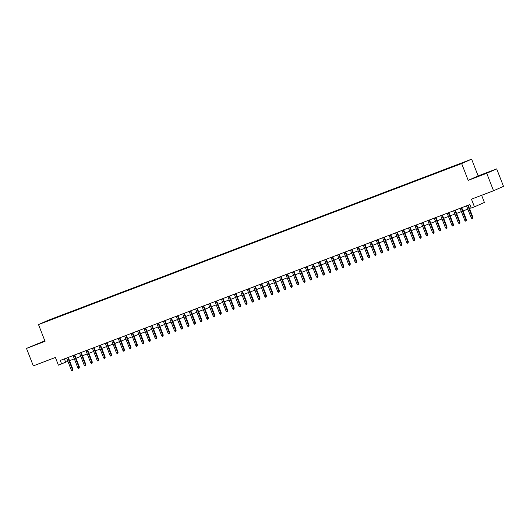 <?xml version="1.0" encoding="UTF-8"?>
<svg xmlns="http://www.w3.org/2000/svg" width="530" height="530" viewBox="0 0 530 530"><rect width="100%" height="100%" fill="white"/><g stroke="black" fill="none" stroke-linecap="round" stroke-linejoin="round"><path stroke-width="0.79" d="M44.341 322.32L47.435 321.067L44.341 322.32M44.831 340.817L26.5 348.409L33.31 365.879L55.405 357.472L58.399 365.157L67.886 361.301M471.607 159.166L48.462 320.173L38.505 324.585L461.65 163.571L471.607 159.166L478.146 175.934L468.189 180.346L486.732 173.29L496.69 168.878L478.146 175.934M496.69 168.878L503.5 186.348L493.543 190.76L471.448 199.161L474.449 206.852L484.407 202.44L481.618 195.292M486.732 173.29L493.543 190.76M474.449 206.852L471.223 208.078L469.858 204.587L60.261 360.44L61.626 363.931M459.563 164.22L455.144 165.976L459.596 164.293M51.198 319.689L453.024 166.791L462.001 163.26L466.095 161.445L460.881 163.313L57.088 316.96L55.206 318.159M51.112 319.603L44.016 322.3L55.206 317.795M468.189 180.346L461.65 163.571M26.5 348.409L45.043 341.353L38.505 324.585M69.543 360.672L74.339 358.843M75.995 358.214L80.785 356.392M82.441 355.762L87.238 353.934M88.894 353.305L93.684 351.483M95.34 350.853L100.137 349.025M101.793 348.395L106.59 346.574M108.246 345.944L113.036 344.116M114.692 343.486L119.489 341.665M121.145 341.035L125.941 339.207M127.597 338.577L132.387 336.755M134.044 336.126L138.84 334.298M140.496 333.668L145.293 331.846M146.942 331.217L151.739 329.388M153.395 328.759L158.192 326.937M159.848 326.308L164.638 324.486M166.294 323.85L171.091 322.028M172.747 321.399L177.543 319.577M179.2 318.941L183.99 317.119M185.646 316.49L190.442 314.668M192.098 314.038L196.895 312.21M198.551 311.58L203.341 309.758M204.997 309.129L209.794 307.301M211.45 306.671L216.247 304.849M217.896 304.22L222.693 302.392M224.349 301.762L229.145 299.94M230.802 299.311L235.592 297.482M237.248 296.853L242.044 295.031M243.701 294.402L248.497 292.573M250.153 291.944L254.943 290.122M256.599 289.493L261.396 287.664M263.052 287.035L267.849 285.213M269.505 284.584L274.295 282.755M275.951 282.126L280.748 280.304M282.404 279.674L287.2 277.852M288.85 277.216L293.647 275.395M295.303 274.765L300.099 272.943M301.755 272.307L306.545 270.485M308.202 269.856L312.998 268.034M314.654 267.405L319.451 265.576M321.107 264.947L325.897 263.125M327.553 262.496L332.35 260.667M334.006 260.038L338.802 258.216M340.459 257.587L345.249 255.758M346.905 255.129L351.701 253.307M353.358 252.677L358.154 250.849M359.804 250.22L364.6 248.398M366.257 247.768L371.053 245.94M372.709 245.31L377.499 243.489M379.155 242.859L383.952 241.031M385.608 240.401L390.405 238.579M392.061 237.95L396.851 236.122M398.507 235.492L403.303 233.67M404.96 233.041L409.756 231.213M411.412 230.583L416.202 228.761M417.859 228.132L422.655 226.31M424.311 225.674L429.108 223.852M430.757 223.223L435.554 221.401M437.21 220.765L442.007 218.943M443.663 218.314L448.453 216.492M450.109 215.862L454.906 214.034M456.562 213.404L461.358 211.583M463.015 210.953L467.804 209.125M469.461 208.495L471.137 207.859M64.388 358.87L65.66 362.142M57.253 317.384L57.088 316.96M486.321 172.946L475.602 177.305L486.381 173.091M44.891 340.956L32.138 346.05L44.964 341.141M467.692 205.408L472.389 217.459L472.873 217.24L472.594 218.413L472.389 217.459L471.23 217.896L466.533 205.852M472.873 217.24L468.182 205.223M472.594 218.413L471.945 218.658L471.23 217.896M487.792 172.667L479.147 176.026M477.749 176.53L489.005 172.144M44.334 341.413L35.689 344.765M34.291 345.268L44.944 341.101M461.239 207.866L465.936 219.91L466.42 219.698L466.142 220.871L465.936 219.91L464.777 220.354L460.08 208.303M466.42 219.698L461.736 207.674M466.142 220.871L465.499 221.116L464.777 220.354M454.793 210.317L459.49 222.368L459.974 222.149L459.689 223.322L459.49 222.368L458.324 222.805L453.627 210.761M459.974 222.149L455.283 210.132M459.689 223.322L459.046 223.567L458.324 222.805M448.34 212.775L453.037 224.819L453.521 224.607L453.243 225.78L453.037 224.819L451.878 225.263L447.181 213.212M453.521 224.607L448.837 212.583M453.243 225.78L452.593 226.025L451.878 225.263M441.887 215.226L446.585 227.277L447.068 227.059L446.79 228.231L446.585 227.277L445.425 227.715L440.728 215.67M447.068 227.059L442.384 215.041M446.79 228.231L446.147 228.476L445.425 227.715M435.441 217.678L440.139 229.728L440.622 229.516L440.337 230.689L440.139 229.728L438.973 230.172L434.275 218.121M440.622 229.516L435.932 217.492M440.337 230.689L439.695 230.934L438.973 230.172M428.989 220.135L433.686 232.186L434.169 231.968L433.891 233.14L433.686 232.186L432.526 232.624L427.829 220.579M434.169 231.968L429.485 219.95M433.891 233.14L433.242 233.385L432.526 232.624M422.536 222.587L427.233 234.638L427.723 234.426L427.438 235.598L427.233 234.638L426.074 235.081L421.376 223.031M427.723 234.426L423.033 222.401M427.438 235.598L426.796 235.843L426.074 235.081M416.09 225.045L420.787 237.089L421.27 236.877L420.992 238.049L420.787 237.089L419.627 237.533L414.924 225.488M421.27 236.877L416.58 224.852M420.992 238.049L420.343 238.295L419.627 237.533M409.637 227.496L414.334 239.547L414.818 239.335L414.54 240.507L414.334 239.547L413.175 239.991L408.478 227.94M414.818 239.335L410.134 227.31M414.54 240.507L413.897 240.752L413.175 239.991M403.184 229.954L407.888 241.998L408.372 241.786L408.087 242.959L407.888 241.998L406.722 242.442L402.025 230.398M408.372 241.786L403.681 229.762M408.087 242.959L407.444 243.204L406.722 242.442M396.738 232.405L401.435 244.456L401.919 244.244L401.641 245.416L401.435 244.456L400.276 244.9L395.579 232.849M401.919 244.244L397.235 232.219M401.641 245.416L400.991 245.662L400.276 244.9M390.285 234.863L394.983 246.907L395.466 246.695L395.188 247.868L394.983 246.907L393.823 247.351L389.126 235.3M395.466 246.695L390.782 234.671M395.188 247.868L394.545 248.113L393.823 247.351M383.839 237.314L388.536 249.365L389.02 249.146L388.735 250.326L388.536 249.365L387.37 249.809L382.673 237.758M389.02 249.146L384.329 237.129M388.735 250.326L388.092 250.571L387.37 249.809M377.386 239.772L382.084 251.816L382.567 251.604L382.289 252.777L382.084 251.816L380.924 252.26L376.227 240.209M382.567 251.604L377.883 239.58M382.289 252.777L381.64 253.022L380.924 252.26M370.934 242.223L375.631 254.274L376.115 254.055L375.836 255.235L375.631 254.274L374.471 254.711L369.774 242.667M376.115 254.055L371.431 242.038M375.836 255.235L375.194 255.48L374.471 254.711M364.488 244.681L369.185 256.725L369.668 256.513L369.383 257.686L369.185 256.725L368.019 257.169L363.322 245.118M369.668 256.513L364.978 244.489M369.383 257.686L368.741 257.931L368.019 257.169M358.035 247.132L362.732 259.183L363.216 258.965L362.937 260.137L362.732 259.183L361.573 259.62L356.875 247.576M363.216 258.965L358.532 246.947M362.937 260.137L362.288 260.389L361.573 259.62M351.582 249.59L356.279 261.635L356.769 261.423L356.485 262.595L356.279 261.635L355.12 262.078L350.423 250.027M356.769 261.423L352.079 249.398M356.485 262.595L355.842 262.84L355.12 262.078M345.136 252.041L349.833 264.092L350.317 263.874L350.038 265.046L349.833 264.092L348.674 264.53L343.977 252.485M350.317 263.874L345.626 251.856M350.038 265.046L349.389 265.291L348.674 264.53M338.683 254.499L343.38 266.544L343.864 266.332L343.586 267.504L343.38 266.544L342.221 266.988L337.524 254.937M343.864 266.332L339.18 254.307M343.586 267.504L342.943 267.749L342.221 266.988M332.231 256.951L336.934 269.002L337.418 268.783L337.133 269.956L336.934 269.002L335.768 269.439L331.071 257.394M337.418 268.783L332.727 256.765M337.133 269.956L336.49 270.201L335.768 269.439M325.784 259.409L330.481 271.453L330.965 271.241L330.687 272.413L330.481 271.453L329.322 271.897L324.625 259.846M330.965 271.241L326.281 259.216M330.687 272.413L330.038 272.659L329.322 271.897M319.332 261.86L324.029 273.911L324.512 273.692L324.234 274.865L324.029 273.911L322.869 274.348L318.172 262.304M324.512 273.692L319.828 261.674M324.234 274.865L323.591 275.11L322.869 274.348M312.885 264.318L317.583 276.362L318.066 276.15L317.781 277.322L317.583 276.362L316.417 276.806L311.719 264.755M318.066 276.15L313.376 264.125M317.781 277.322L317.139 277.568L316.417 276.806M306.433 266.769L311.13 278.82L311.613 278.601L311.335 279.774L311.13 278.82L309.97 279.257L305.273 267.213M311.613 278.601L306.93 266.583M311.335 279.774L310.686 280.019L309.97 279.257M299.98 269.22L304.677 281.271L305.161 281.059L304.882 282.232L304.677 281.271L303.518 281.715L298.821 269.664M305.161 281.059L300.477 269.035M304.882 282.232L304.24 282.477L303.518 281.715M293.534 271.678L298.231 283.729L298.715 283.51L298.43 284.683L298.231 283.729L297.065 284.166L292.368 272.122M298.715 283.51L294.024 271.493M298.43 284.683L297.787 284.928L297.065 284.166M287.081 274.129L291.778 286.18L292.262 285.968L291.984 287.141L291.778 286.18L290.619 286.624L285.922 274.573M292.262 285.968L287.578 273.944M291.984 287.141L291.334 287.386L290.619 286.624M280.628 276.587L285.325 288.631L285.816 288.419L285.531 289.592L285.325 288.631L284.166 289.075L279.469 277.031M285.816 288.419L281.125 276.395M285.531 289.592L284.888 289.837L284.166 289.075M274.182 279.038L278.879 291.089L279.363 290.877L279.085 292.05L278.879 291.089L277.72 291.533L273.023 279.482M279.363 290.877L274.673 278.853M279.085 292.05L278.435 292.295L277.72 291.533M267.729 281.496L272.427 293.54L272.91 293.328L272.632 294.501L272.427 293.54L271.267 293.984L266.57 281.94M272.91 293.328L268.226 281.304M272.632 294.501L271.989 294.746L271.267 293.984M261.277 283.947L265.981 295.998L266.464 295.786L266.179 296.959L265.981 295.998L264.815 296.442L260.117 284.391M266.464 295.786L261.774 283.762M266.179 296.959L265.537 297.204L264.815 296.442M254.831 286.405L259.528 298.45L260.011 298.238L259.733 299.41L259.528 298.45L258.368 298.894L253.671 286.843M260.011 298.238L255.327 286.213M259.733 299.41L259.084 299.655L258.368 298.894M248.378 288.857L253.075 300.907L253.559 300.689L253.28 301.868L253.075 300.907L251.916 301.351L247.219 289.3M253.559 300.689L248.875 288.671M253.28 301.868L252.638 302.113L251.916 301.351M241.932 291.315L246.629 303.359L247.112 303.147L246.828 304.319L246.629 303.359L245.463 303.803L240.766 291.752M247.112 303.147L242.422 291.122M246.828 304.319L246.185 304.565L245.463 303.803M235.479 293.766L240.176 305.817L240.66 305.598L240.381 306.777L240.176 305.817L239.017 306.254L234.32 294.21M240.66 305.598L235.976 293.58M240.381 306.777L239.732 307.022L239.017 306.254M229.026 296.224L233.723 308.268L234.207 308.056L233.929 309.228L233.723 308.268L232.564 308.712L227.867 296.661M234.207 308.056L229.523 296.031M233.929 309.228L233.286 309.474L232.564 308.712M222.58 298.675L227.277 310.726L227.761 310.507L227.476 311.68L227.277 310.726L226.111 311.163L221.414 299.119M227.761 310.507L223.07 298.489M227.476 311.68L226.833 311.931L226.111 311.163M216.127 301.133L220.825 313.177L221.308 312.965L221.03 314.138L220.825 313.177L219.665 313.621L214.968 301.57M221.308 312.965L216.624 300.941M221.03 314.138L220.381 314.383L219.665 313.621M209.675 303.584L214.372 315.635L214.862 315.416L214.577 316.589L214.372 315.635L213.212 316.072L208.515 304.028M214.862 315.416L210.172 303.398M214.577 316.589L213.935 316.834L213.212 316.072M203.228 306.042L207.926 318.086L208.409 317.874L208.131 319.047L207.926 318.086L206.766 318.53L202.069 306.479M208.409 317.874L203.719 305.85M208.131 319.047L207.482 319.292L206.766 318.53M196.776 308.493L201.473 320.544L201.956 320.325L201.678 321.498L201.473 320.544L200.314 320.981L195.616 308.937M201.956 320.325L197.273 308.308M201.678 321.498L201.036 321.743L200.314 320.981M190.33 310.951L195.027 322.995L195.51 322.783L195.226 323.956L195.027 322.995L193.861 323.439L189.164 311.388M195.51 322.783L190.82 310.759M195.226 323.956L194.583 324.201L193.861 323.439M183.877 313.402L188.574 325.453L189.058 325.235L188.779 326.407L188.574 325.453L187.415 325.89L182.718 313.846M189.058 325.235L184.374 313.217M188.779 326.407L188.13 326.652L187.415 325.89M177.424 315.853L182.121 327.904L182.605 327.692L182.327 328.865L182.121 327.904L180.962 328.348L176.265 316.297M182.605 327.692L177.921 315.668M182.327 328.865L181.684 329.11L180.962 328.348M170.978 318.311L175.675 330.362L176.159 330.144L175.874 331.316L175.675 330.362L174.509 330.799L169.812 318.755M176.159 330.144L171.468 318.126M175.874 331.316L175.231 331.561L174.509 330.799M164.525 320.763L169.222 332.813L169.706 332.601L169.428 333.774L169.222 332.813L168.063 333.257L163.366 321.206M169.706 332.601L165.022 320.577M169.428 333.774L168.778 334.019L168.063 333.257M158.072 323.22L162.77 335.265L163.253 335.053L162.975 336.225L162.77 335.265L161.61 335.709L156.913 323.664M163.253 335.053L158.569 323.028M162.975 336.225L162.332 336.47L161.61 335.709M151.626 325.672L156.323 337.723L156.807 337.511L156.522 338.683L156.323 337.723L155.157 338.166L150.46 326.116M156.807 337.511L152.117 325.486M156.522 338.683L155.88 338.928L155.157 338.166M145.174 328.13L149.871 340.174L150.354 339.962L150.076 341.134L149.871 340.174L148.711 340.618L144.014 328.573M150.354 339.962L145.671 327.938M150.076 341.134L149.427 341.38L148.711 340.618M138.721 330.581L143.418 342.632L143.908 342.42L143.623 343.592L143.418 342.632L142.259 343.076L137.561 331.025M143.908 342.42L139.218 330.395M143.623 343.592L142.981 343.837L142.259 343.076M132.275 333.039L136.972 345.083L137.456 344.871L137.177 346.044L136.972 345.083L135.812 345.527L131.115 333.476M137.456 344.871L132.765 332.847M137.177 346.044L136.528 346.289L135.812 345.527M125.822 335.49L130.519 347.541L131.003 347.322L130.724 348.501L130.519 347.541L129.36 347.985L124.663 335.934M131.003 347.322L126.319 335.305M130.724 348.501L130.082 348.747L129.36 347.985M119.376 337.948L124.073 349.992L124.557 349.78L124.272 350.953L124.073 349.992L122.907 350.436L118.21 338.385M124.557 349.78L119.866 337.756M124.272 350.953L123.629 351.198L122.907 350.436M112.923 340.399L117.62 352.45L118.104 352.231L117.826 353.411L117.62 352.45L116.461 352.887L111.764 340.843M118.104 352.231L113.42 340.214M117.826 353.411L117.176 353.656L116.461 352.887M106.47 342.857L111.168 354.901L111.651 354.689L111.373 355.862L111.168 354.901L110.008 355.345L105.311 343.294M111.651 354.689L106.967 342.665M111.373 355.862L110.73 356.107L110.008 355.345M100.024 345.308L104.721 357.359L105.205 357.141L104.92 358.32L104.721 357.359L103.555 357.796L98.858 345.752M105.205 357.141L100.514 345.123M104.92 358.32L104.278 358.565L103.555 357.796M93.572 347.766L98.269 359.81L98.752 359.598L98.474 360.771L98.269 359.81L97.109 360.254L92.412 348.203M98.752 359.598L94.068 347.574M98.474 360.771L97.825 361.016L97.109 360.254M87.119 350.217L91.816 362.268L92.299 362.05L92.021 363.222L91.816 362.268L90.656 362.705L85.959 350.661M92.299 362.05L87.616 350.032M92.021 363.222L91.379 363.474L90.656 362.705M80.673 352.675L85.37 364.719L85.853 364.507L85.575 365.68L85.37 364.719L84.204 365.163L79.507 353.113M85.853 364.507L81.163 352.483M85.575 365.68L84.926 365.925L84.204 365.163M74.22 355.126L78.917 367.177L79.401 366.959L79.122 368.131L78.917 367.177L77.758 367.615L73.061 355.57M79.401 366.959L74.717 354.941M79.122 368.131L78.48 368.376L77.758 367.615M67.767 357.584L72.464 369.629L72.954 369.417L72.67 370.589L72.464 369.629L71.305 370.072L66.608 358.022M72.954 369.417L68.264 357.392M72.67 370.589L72.027 370.834L71.305 370.072"/></g></svg>

